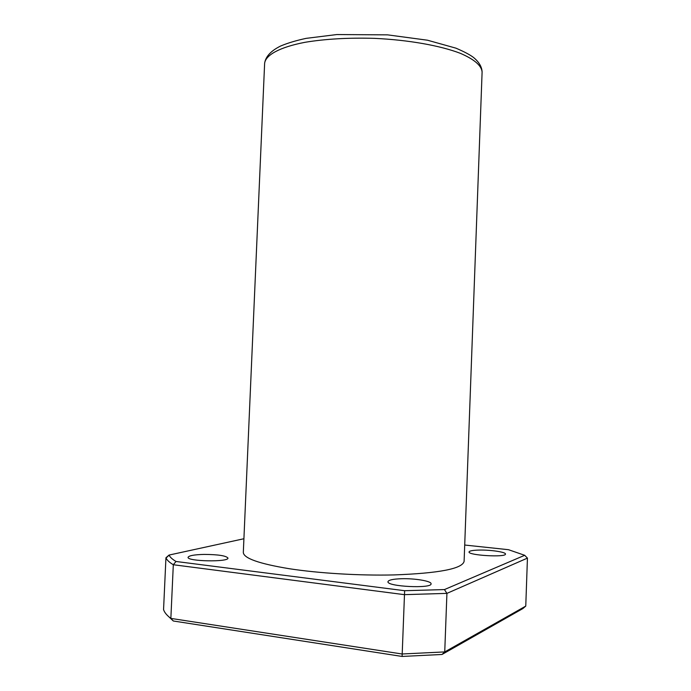 <?xml version="1.0" encoding="UTF-8"?>
<svg xmlns="http://www.w3.org/2000/svg" width="691" height="691" viewBox="0 0 691 691"><rect width="100%" height="100%" fill="white"/><g stroke="black" fill="none" stroke-linecap="round" stroke-linejoin="round"><path stroke-width="1.04" d="M393.818 574.929C439.061 573.28 462.486 568.745 464.11 561.317L482.102 72.08C481.627 65.645 474.38 59.391 460.336 53.319C440.193 45.589 408.407 39.923 374.539 38.359C348.601 37.616 325.426 38.929 304.999 42.306C279.717 47.169 265.551 55.03 264.627 63.347L243.318 552.455C243.673 558.25 258.909 563.666 289.045 568.684C318.577 573.262 359.458 575.733 393.818 574.929M243.923 538.738L169.045 555.063L165.944 557.767L163.56 609.6C164.458 612.485 166.894 615.413 170.858 618.402L402.007 653.988L444.736 651.915L525.765 606.093L522.837 608.59L442.015 654.472L402.102 656.45L173.311 620.993L168.742 616.7M165.944 557.767L166.056 558.026C167.049 560.211 169.468 562.448 173.311 564.737L170.858 618.402L173.311 620.993M169.045 555.063L169.079 555.141C170.072 557.214 172.387 559.321 176.024 561.481L404.632 590.71L402.102 656.45M404.632 590.71L444.443 589.578L524.694 555.296L527.44 558.112L446.922 593.379L404.295 594.649L173.311 564.737L176.024 561.481M444.443 589.578L446.922 593.379L444.736 651.915L442.015 654.472M527.44 558.112L525.765 606.093M524.694 555.296L508.49 549.699L464.706 545.035M203.983 554.407C218.08 554.502 226.069 555.711 227.952 558.06C228.928 562.249 186.82 561.463 188.082 557.292C188.911 555.633 194.214 554.674 203.983 554.407M401.523 578.73C414.868 578.298 431.599 581.114 431.072 583.8C432.082 588.862 386.528 586.607 387.971 581.675C388.532 579.999 393.041 579.015 401.523 578.73M479.355 550.071C490.696 549.811 505.95 552.1 505.467 554.044C506.313 557.62 467.885 555.383 469.059 551.945C469.431 550.839 472.86 550.217 479.355 550.071M482.102 72.08C481.938 66.932 479.088 62.069 473.551 57.491C469.958 54.753 464.084 51.644 455.939 48.163L427.479 40.208L387.582 34.861L336.854 34.55L306.148 38.359C296.275 40.475 287.776 43.023 280.65 46.012C270.889 50.849 265.551 56.627 264.627 63.347M169.079 555.141L166.056 558.026"/></g></svg>

